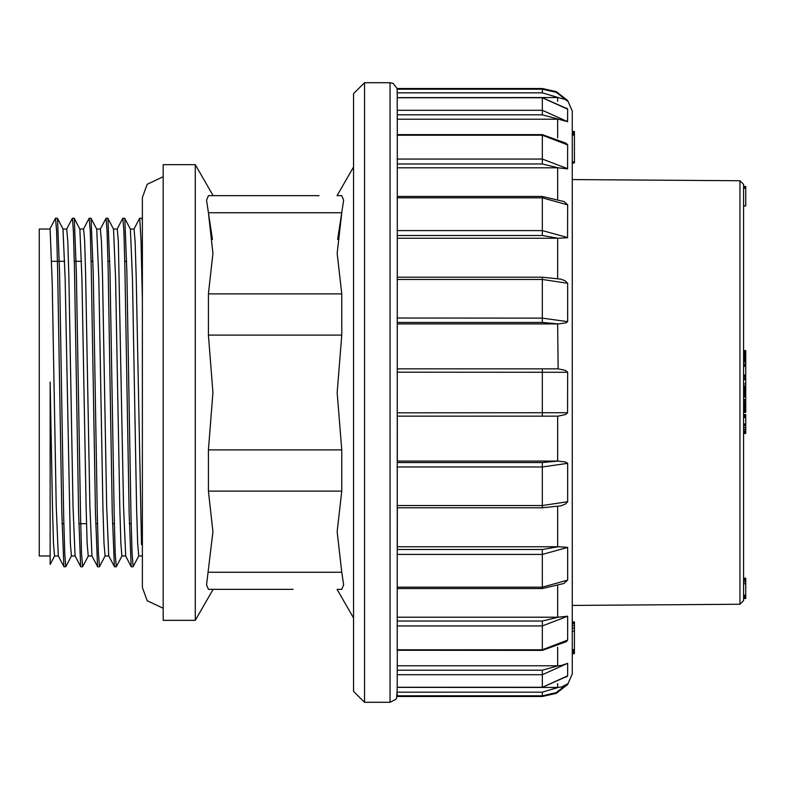 <?xml version="1.0" encoding="UTF-8"?>
<svg xmlns="http://www.w3.org/2000/svg" width="785" height="785" viewBox="0 0 785 785"><rect width="100%" height="100%" fill="white"/><g stroke="black" fill="none" stroke-linecap="round" stroke-linejoin="round"><path stroke-width="1.18" d="M743.562 350.581L745.75 350.581L745.75 392.804L743.562 392.804L743.562 393.697L745.75 393.697L745.75 394.698L743.562 394.698M745.75 390.165L743.562 390.165L745.75 390.488M745.75 389.703L743.562 389.703L745.75 389.9M745.75 386.436L743.562 386.436L743.562 387.309L745.75 387.309M745.75 394.698L745.75 404.589L743.562 404.589L743.562 405.227L745.75 405.227L745.75 406.031L743.562 406.031M745.75 402.362L743.562 402.362L745.75 402.45M743.562 414.617L745.75 414.617L743.562 415.049L743.562 415.697L745.75 415.697L745.75 416.658L743.562 416.658M739.941 180.707L743.562 184.347L743.562 600.653L739.941 604.293L739.941 180.707L572.255 179.549M745.75 400.468L743.562 400.468M745.75 400.86L743.562 400.86M745.75 388.271L743.562 388.271M745.75 416.658L745.75 430.916L743.562 430.916M745.75 429.366L743.562 429.366M745.75 430.916L745.75 432.064L743.562 432.064M745.75 432.064L745.75 432.81L743.562 432.81M745.75 432.81L745.75 433.457L743.562 433.457M745.75 433.457L743.562 433.516M745.75 425.705L743.562 425.705M745.75 427.599L743.562 427.599M743.562 186.477L745.75 186.477L743.562 186.447M745.75 186.477L743.562 186.634M743.562 578.162L745.75 578.162L745.75 597.257L743.562 597.257M745.75 597.257L745.75 598.023L743.562 598.023M745.75 598.023L743.562 598.474M745.75 598.474L743.562 598.612M745.75 186.634L743.562 186.84M745.75 186.84L743.562 186.918M745.75 186.918L745.75 187.566L743.562 187.566M745.75 187.566L743.562 187.644M745.75 187.644L743.562 187.978M745.75 187.978L743.562 188.42M745.75 188.42L745.75 205.866L743.562 205.866M745.75 205.866L743.562 206.121M745.75 580.351L743.562 580.351M745.75 579.173L743.562 579.173M745.75 581.871L743.562 581.871M745.75 583.726L743.562 583.726M745.75 595.246L743.562 595.246M745.75 595.982L743.562 595.982M745.75 596.414L743.562 596.414M745.75 597.022L743.562 597.022M745.75 578.476L743.562 578.476M745.75 360.305L743.562 360.305M745.75 359.952L743.562 359.952M745.75 360.639L743.562 360.639M745.75 360.953L743.562 360.953M745.75 361.237L743.562 361.237M745.75 361.492L743.562 361.492M745.75 361.708L743.562 361.708M745.75 361.875L743.562 361.875M745.75 362.003L743.562 362.003M745.75 362.071L743.562 362.071L745.75 362.101M745.75 351.415L743.562 351.415L745.75 351.435M745.75 351.513L743.562 351.513M745.75 351.66L743.562 351.66M745.75 351.876L743.562 351.876M745.75 352.151L743.562 352.151M745.75 352.602L743.562 352.602M745.75 353.24L743.562 353.24M745.75 353.986L743.562 353.986M745.75 354.84L743.562 354.84M745.75 355.723L743.562 355.723M745.75 356.557L743.562 356.557M745.75 357.342L743.562 357.342M745.75 358.088L743.562 358.088M745.75 358.774L743.562 358.774M745.75 359.402L743.562 359.402M745.75 414.706L743.562 414.706M745.75 415.049L745.75 415.697M745.75 416.806L743.562 416.806M745.75 417.492L743.562 417.492M745.75 423.998L743.562 423.998M745.75 424.43L743.562 424.43M745.75 424.793L743.562 424.793M745.75 375.416L743.562 375.416M745.75 364.073L743.562 364.073M745.75 364.289L743.562 364.289M745.75 364.799L743.562 364.799M745.75 365.368L743.562 365.368M745.75 366.33L743.562 366.33M745.75 374.985L743.562 374.985M745.75 375.289L743.562 375.289M745.75 406.031L745.75 412.164L743.562 412.164M745.75 411.988L743.562 411.988M745.75 412.164L743.562 412.282M745.75 412.361L743.562 412.361L745.75 412.282M745.75 402.254L743.562 402.254M745.75 402.293L743.562 402.293M745.75 402.577L743.562 402.577M745.75 402.734L743.562 402.734M745.75 402.931L743.562 402.931M745.75 403.156L743.562 403.156M745.75 403.441L743.562 403.441M745.75 403.775L743.562 403.775M745.75 404.157L743.562 404.157M745.75 404.589L745.75 405.227M745.75 406.885L743.562 406.885M745.75 407.788L743.562 407.788M745.75 408.661L743.562 408.661M745.75 409.436L743.562 409.436M745.75 410.123L743.562 410.123M745.75 410.722L743.562 410.722M745.75 411.242L743.562 411.242M745.75 411.664L743.562 411.664M745.75 376.594L743.562 376.594M745.75 378.095L743.562 378.095M745.75 378.802L743.562 378.802M745.75 379.351L743.562 379.351M745.75 379.577L743.562 379.577M745.75 383.993L743.562 383.993M745.75 385.994L743.562 385.994M745.75 389.448L743.562 389.448L745.75 389.468M745.75 389.556L743.562 389.556M745.75 390.871L743.562 390.871M745.75 391.362L743.562 391.362M745.75 392.029L743.562 392.029M745.75 392.804L745.75 393.697M745.75 395.807L743.562 395.807M745.75 399.428L743.562 399.428M745.75 399.506L743.562 399.506M567.624 100.46L567.624 101.157L556.251 92.355L542.307 89.196L397.151 89.196L542.307 89.196L542.307 88.519L556.31 91.649L567.624 100.46L572.255 111.117L572.255 673.883L567.624 684.54L567.614 683.843L556.094 692.704L542.307 695.804L556.251 692.645L567.624 683.843L561.717 686.973L558.106 687.513L397.298 687.346L396.641 698.061L395.777 699.474L390.008 702.32L390.008 82.68L393.216 83.426L397.151 88.519L397.298 97.654L558.106 97.487L542.307 92.836L397.298 92.836M397.181 97.664L397.298 134.637M397.298 134.883L397.19 650.265L542.307 650.363L542.307 649.803L567.624 640.079L566.063 641.914M397.298 197.82L397.298 197.192M542.307 277.183L560.961 279.175L565.21 280.883L567.624 283.257L542.307 279.48L542.307 277.183L397.298 277.183L397.298 238.257L558.106 238.267L542.307 235.529L397.298 235.529M557.674 368.813L542.307 368.813L558.106 368.813L557.674 323.871L397.298 323.871L397.298 322.429L542.307 322.429L558.106 323.871L565.661 322.9L567.624 321.693L567.624 283.257M397.298 462.571L542.307 462.571L558.106 461.129L397.298 461.129L397.298 416.187L558.106 416.187L397.298 416.187M397.298 549.471L542.307 549.471L558.106 546.733L397.298 546.743L397.298 507.816L542.307 507.816L542.307 505.52L567.624 501.743L565.661 503.833L560.961 505.825L542.307 507.816M397.298 650.363L397.171 687.346L542.307 687.346L567.624 675.826L566.623 676.925M397.298 670.184L542.307 670.184L558.106 665.749L397.298 665.759M397.298 621.014L542.307 621.014L558.106 617.245L397.298 617.245M567.624 101.167L565.053 99.381L558.106 97.487M566.633 108.075L567.624 109.144L567.604 121.714L542.307 114.816L397.298 114.816M397.298 119.241L558.106 119.251M397.239 134.637L542.307 134.637L566.211 143.213L567.624 144.872L567.516 168.844L558.106 167.755L542.307 163.987L397.298 163.987M397.298 167.755L558.106 167.755M397.298 196.495L542.307 196.495L563.973 201.578L567.624 204.826L567.604 237.747L558.106 238.267M558.106 368.813L565.21 370.353L567.624 372.198L567.604 412.89L565.661 414.441L558.106 416.187M558.106 461.129L565.21 461.982L567.624 463.219L567.624 501.743M558.106 546.733L567.624 547.322L567.624 580.095L563.758 583.54M558.106 617.245L567.624 616.264L567.624 640.079M558.106 665.749L561.717 665.376L567.624 663.305L567.624 675.826M567.31 684.078L565.651 685.266M542.307 621.014L542.307 625.949L567.614 616.235M364.495 702.32L353.564 691.379L353.564 93.621L364.495 82.68L364.495 702.32L390.008 702.32M567.624 144.921L542.307 135.206L397.151 135.187M397.181 695.569L397.298 694.146M397.298 588.505L542.307 588.505L542.307 587.19L567.624 580.095M397.151 110.302L542.307 110.312L567.624 121.665M567.624 109.174L542.307 97.772L397.151 97.772M397.151 159.031L542.307 159.031L567.624 168.677M397.151 230.613L542.307 230.613L567.624 237.6M567.624 204.905L542.307 197.81L397.151 197.82M397.151 318.053L542.307 318.072L567.624 321.693M397.151 412.773L567.624 412.704M567.624 372.296L397.151 372.227M567.624 463.307L542.307 466.947L397.151 466.947M567.624 547.4L542.307 554.387L397.151 554.387M567.624 663.335L542.307 674.698L397.151 674.698M397.298 368.813L542.307 368.813L542.307 372.208M397.298 692.164L542.307 692.164L558.106 687.513M572.255 131.586L574.443 131.586L572.255 131.331M572.255 621.916L574.443 621.916L574.443 651.854L572.255 651.854M574.443 651.854L574.443 652.943L572.255 652.943M574.443 652.943L574.443 653.581L572.255 653.581M574.443 653.581L572.255 653.787M574.443 131.586L572.255 131.909M574.443 131.909L572.255 132.047M574.443 132.047L574.443 133.224L572.255 133.224M574.443 133.224L572.255 133.371M574.443 133.371L574.443 133.97L572.255 133.97M574.443 133.97L574.443 135.108L572.255 135.108M574.443 135.108L574.443 161.877L572.255 161.877M574.443 161.877L574.443 162.946L572.255 162.946M574.443 625.704L572.255 625.704M574.443 623.771L572.255 623.771M574.443 628.167L572.255 628.167M574.443 631.13L572.255 631.13M574.443 649.568L572.255 649.568M574.443 650.755L572.255 650.755M574.443 651.413L572.255 651.413M574.443 651.678L572.255 651.678M574.443 621.995L572.255 621.995M574.443 622.613L572.255 622.613M212.98 195.681L318.985 195.681M337.148 195.681L341.76 195.681L343.604 200.175L337.687 239.415M295.189 195.681L282.983 195.681M260.581 195.681L251.622 195.681M229.24 195.681L208.378 195.681L206.524 200.175L208.378 212.755L206.524 200.175L208.378 195.681M293.119 589.319L208.378 589.319L206.524 584.825L212.98 531.749L208.378 491.106L208.378 449.874L212.98 392.5L208.378 335.126L208.378 293.894L212.98 253.398L208.378 212.755L212.441 239.415M208.378 449.874L341.76 449.874L337.148 392.598L341.76 335.126L208.378 335.126M251.141 589.319L212.98 589.319M341.76 589.319L343.604 584.825L341.76 572.245L343.604 584.825L341.76 589.319L337.148 589.319M195.22 392.5L195.22 620.307L163.172 620.307L163.172 164.693L195.22 164.693L195.22 392.5M208.378 293.894L341.76 293.894L337.148 253.398L341.76 212.755L208.378 212.755M341.76 293.894L341.76 335.126M341.76 449.874L341.76 491.106L208.378 491.106M208.378 572.245L341.76 572.245L337.148 531.749L341.76 491.106M142.399 299.674L141.045 240.024L139.701 218.328M125.571 555.839L131.203 566.642L129.123 512.919L124.952 268.45L123.912 231.369L122.862 218.299L124.697 218.259M108.732 555.849L114.374 566.623L112.284 512.988L108.114 268.372L107.074 231.32L106.034 218.318M83.593 229.053L84.643 241.525L85.693 276.938L89.863 506.217L91.914 555.859L97.536 566.623L95.456 512.89L91.286 268.421L90.246 231.398L89.205 218.279L91.031 218.259M75.066 555.839L80.708 566.603L78.618 512.958L74.457 268.372L73.417 231.339L72.367 218.269L74.202 218.259M58.247 555.859L63.87 566.652L61.789 512.958L57.619 268.441L56.579 231.359L55.539 218.269L57.364 218.259M63.104 229.191L57.452 218.338L59.532 272.061L63.703 516.55L64.743 553.66L65.783 566.711L63.958 566.741M74.281 218.416L76.361 272.091L80.531 516.55L81.571 553.7L82.621 566.623M105.062 555.947L104.012 543.406L102.953 508.091L98.792 278.832L96.771 229.2L91.109 218.377L93.199 272.12L97.36 516.589L98.41 553.71L99.45 566.731L97.615 566.741M121.891 555.947L120.841 543.524L119.791 508.081L115.621 278.753L113.57 229.132L107.947 218.377L110.028 272.052L114.198 516.54L115.238 553.71L116.278 566.623M124.776 218.407L126.856 272.14L131.026 516.599L132.066 553.641L133.116 566.731L131.281 566.741M50.181 229.819L52.163 282.728L56.196 506.178L58.257 555.809M54.567 555.868L53.508 543.495L52.458 508.042L50.181 382.02L50.181 564.435L50.181 392.5M138.729 555.917L137.669 543.426L136.619 508.091L132.459 278.822L130.398 229.22L124.805 218.397M88.224 555.898L87.174 543.495L86.124 508.052L81.954 278.744L79.893 229.142M75.134 555.957L71.396 555.957L70.346 543.406L65.126 278.832L62.977 229.112M50.181 229.043L39.25 229.043L39.25 555.957L50.181 555.957M134.088 229.112L135.138 241.495L136.188 276.958L141.496 544.564M113.521 229.043L117.25 229.043L118.299 241.564L123.52 506.197L125.669 555.947M100.421 229.142L101.471 241.476L102.521 276.987L106.691 506.217L108.752 555.829M66.754 229.151L67.804 241.495L68.864 277.007L73.025 506.237L75.085 555.859M745.75 424.724L743.562 424.724M745.75 397.004L743.562 397.004M557.674 665.759L557.674 647.174M557.674 687.513L557.674 683.657M557.674 617.245L557.674 586.12M557.674 101.353L557.674 97.487M557.674 137.826L557.674 119.241M557.674 198.88L557.674 167.755M557.674 278.489L557.674 238.257M557.674 461.129L557.674 416.187M557.674 546.743L557.674 506.511M397.151 696.481L542.307 696.481L542.307 695.804L397.151 695.804M542.307 89.196L542.307 92.836M542.307 114.816L542.307 97.654L567.369 108.811M542.307 159.031L542.307 134.637M542.307 230.613L542.307 196.495M542.307 322.429L542.307 279.499L397.151 279.499M542.307 412.773L542.307 372.227M542.307 505.52L542.307 462.571M397.151 505.501L542.307 505.501M397.151 587.18L542.307 587.19L542.307 554.387M397.151 649.794L542.307 649.803L542.307 625.969L397.151 625.969M397.151 687.228L542.307 687.228L542.307 670.184M542.307 159.051L542.307 163.987M542.307 230.633L542.307 235.529M542.307 412.792L542.307 416.187M542.307 549.471L542.307 554.367M542.307 692.164L542.307 695.804M739.941 604.293L572.255 605.451M364.495 82.68L390.008 82.68M542.307 696.481L556.31 693.351L567.624 684.54M397.151 88.519L542.307 88.519M397.171 97.654L542.307 97.654M563.973 583.422L542.307 588.505M566.22 641.777L542.307 650.363M567.378 676.189L542.307 687.346M213.078 195.622L195.22 164.693M213.078 589.378L195.22 620.307M337.059 589.378L353.564 617.952M337.059 195.622L353.564 167.048M141.526 218.259L139.701 218.259M107.869 218.259L106.034 218.259M116.278 566.741L114.453 566.741M82.621 566.741L80.786 566.741M65.871 566.652L71.435 555.957M74.31 218.397L79.903 229.132M82.749 566.564L88.273 555.957M99.528 566.662L105.102 555.957M116.406 566.564L121.94 555.957M133.195 566.662L138.768 555.957L142.399 555.957L142.399 587.504L147.168 600.741L163.172 608.277M141.604 218.338L142.399 219.859M50.191 564.444L54.607 555.957M134.088 229.043L130.349 229.043M125.669 555.957L121.891 555.957M108.791 555.957L105.062 555.957M100.421 229.043L96.683 229.043M91.963 555.957L88.224 555.957M83.593 229.043L79.815 229.043M66.754 229.043L62.977 229.043M58.335 555.957L54.567 555.957M134.039 229.043L139.583 218.397M117.21 229.043L122.774 218.358M100.382 229.043L105.936 218.387M83.544 229.043L89.117 218.348M66.715 229.043L72.289 218.348M50.171 228.484L55.46 218.338M142.399 261.287L141.624 261.287M126.62 261.287L124.786 261.287M109.782 261.287L107.957 261.287M92.954 261.287L91.119 261.287M81.522 261.287L74.29 261.287M64.694 261.287L51.633 261.287M131.193 523.713L129.358 523.713M114.355 523.713L112.53 523.713M97.526 523.713L95.691 523.713M86.517 523.713L78.863 523.713M63.86 523.713L62.025 523.713M163.172 176.723L147.168 184.259L142.399 197.496L142.399 587.504"/></g></svg>
